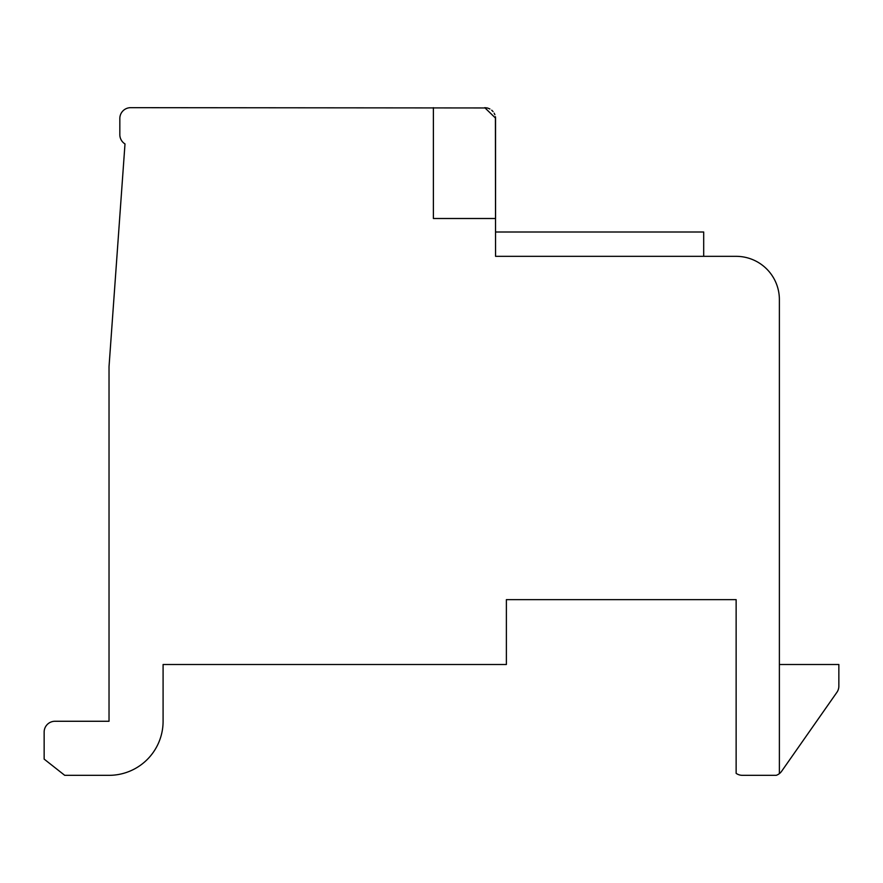 <?xml version="1.0" encoding="UTF-8"?>
<svg xmlns="http://www.w3.org/2000/svg" width="883" height="883" viewBox="0 0 883 883"><rect width="100%" height="100%" fill="white"/><g stroke="black" fill="none" stroke-linecap="round" stroke-linejoin="round"><path stroke-width="1.32" d="M487.206 107.958L130.651 107.671A10.817 10.817 0 0 0 119.834 118.488L119.834 134.702A10.817 10.817 0 0 0 125 143.918L109.028 366.633L109.028 721.268L54.967 721.268A10.817 10.817 0 0 0 44.15 732.084L44.15 759.115L64.724 775.329L109.028 775.329A54.062 54.062 0 0 0 163.09 721.268L163.09 664.502L506.378 664.502L506.378 599.634L736.135 599.634L736.135 773.342A10.817 10.817 0 0 0 742.371 775.329L776.212 775.329A10.817 10.817 0 0 0 779.38 773.629L779.38 299.591A43.245 43.245 0 0 0 736.135 256.335L495.562 256.335L495.407 116.699M779.38 773.629A10.817 10.817 0 0 0 781.61 771.289L836.896 692.327A10.817 10.817 0 0 0 838.85 686.124L838.85 664.502L779.38 664.502M781.61 771.289L836.896 692.327L781.61 771.289M433.387 107.671L433.387 218.498L495.562 218.498L495.551 118.123L484.745 107.671L487.239 107.958L484.767 107.671M494.16 113.167L494.888 114.724L494.16 113.156M487.703 108.079L489.922 108.984M491.71 110.209L493.056 111.556M495.429 116.821L495.551 117.914L495.429 116.821M495.551 118.09L495.562 218.498M495.551 117.903L495.429 116.788M495.562 232.008L703.696 232.008L703.696 256.335"/></g></svg>
